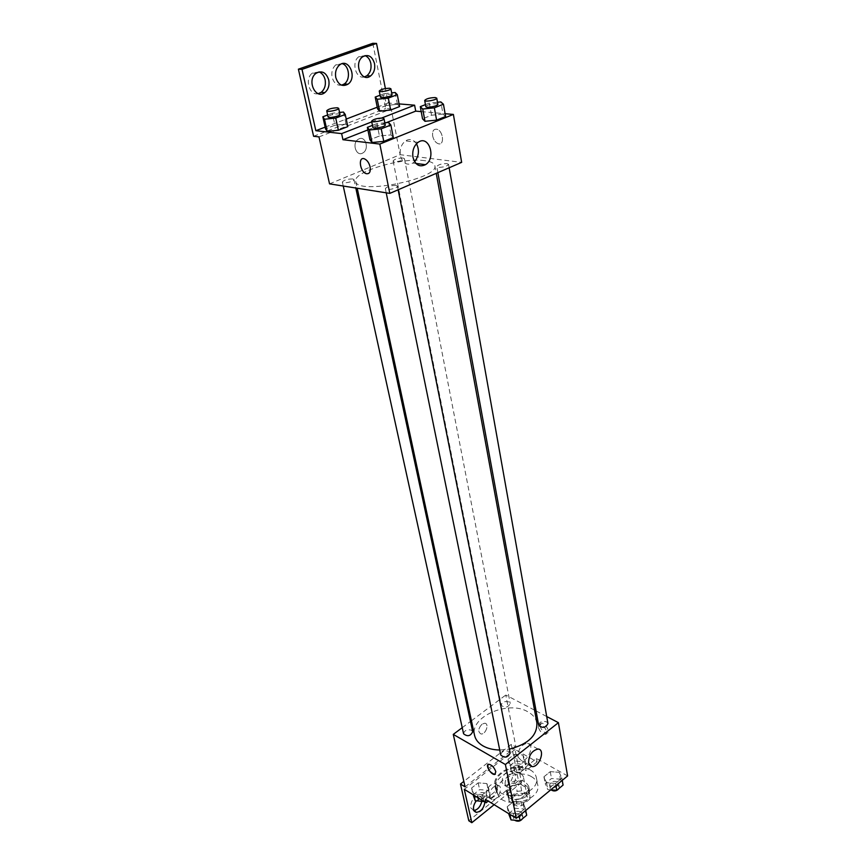 <?xml version="1.0" encoding="UTF-8"?>
<svg xmlns="http://www.w3.org/2000/svg" width="866" height="866" viewBox="0 0 866 866"><rect width="100%" height="100%" fill="white"/><g stroke="black" fill="none" stroke-linecap="round" stroke-linejoin="round"><path stroke-width="0.65" stroke-dasharray="4.33 3.25" d="M520.996 773.5C513.376 771.509 508.894 773.544 507.563 779.595C508.569 786.501 525.056 783.21 523.302 776.445L520.996 773.5M525.002 793.949C517.435 791.903 513.008 793.938 511.709 800.043C512.726 807.025 529.05 803.756 527.286 796.926L525.002 793.949M529.96 798.95L521.841 805.618L517.251 806.094L509.056 801.147L509.067 797.932L517.164 791.362L521.689 790.885L529.905 795.735L529.96 798.95L528.639 792.163L520.498 798.82L521.841 805.618M509.067 797.932L507.692 791.167L515.822 784.618L517.164 791.362M521.689 790.885L520.358 784.131L528.596 788.958L529.905 795.735M520.358 784.131L515.822 784.618M507.692 791.167L509.056 801.147M520.498 798.82L515.887 799.307L507.682 794.382M528.639 792.163L528.596 788.958M510.182 786.945C519.156 782.074 525.543 782.94 529.321 789.521C531.832 799.242 508.45 803.908 506.989 793.981C506.567 791.437 507.628 789.088 510.182 786.945M509.489 783.557C506.935 785.689 505.863 788.038 506.296 790.582C507.747 800.498 531.172 795.811 528.671 786.112L525.381 781.857C520.055 779.422 514.761 779.985 509.489 783.557M515.887 799.307L517.251 806.094M531.659 776.78C518.929 768.607 493.912 779.995 497.387 792.563C500.007 810.338 542.138 801.927 537.656 784.52C536.985 781.327 534.982 778.74 531.659 776.78M530.349 769.961C517.597 761.831 492.483 773.208 495.958 785.733C498.567 803.453 540.839 794.999 536.368 777.657C535.697 774.475 533.694 771.909 530.349 769.961M567.609 775.925L536.455 758.475L525.521 767.211C511.027 763.314 491.899 774.853 494.887 785.982L496.835 790.182L485.393 799.329M559.198 772.32L561.872 778.198L555.528 783.416L546.522 782.702L543.935 776.802L550.267 771.638L559.198 772.32L561.872 778.198L555.528 783.416L546.522 782.702L543.935 776.802L550.267 771.638L559.198 772.32L560.41 779.194L563.084 785.083M522.826 802.122L525.326 808.314L518.712 813.769L509.598 812.957L507.184 806.744L513.787 801.353L522.826 802.122L525.326 808.314L518.712 813.769L509.598 812.957L507.184 806.744L513.787 801.353L522.826 802.122L524.19 809.039L526.69 815.252M539.962 725.946C541.423 730.233 543.772 732.625 546.998 733.112C551.101 732.733 545.082 722.352 541.239 723.197L539.962 725.946M536.455 758.475L537.082 761.874L515.043 749.48L521.538 782.561L518.474 780.775L511.286 744.37L515.93 746.979L505.776 695.03L534.528 710.131M536.065 710.932L546.706 716.528M547.962 723.554L546.543 721.822C542.116 720.75 539.486 721.865 538.663 725.178M508.937 701.925C504.618 700.93 502.053 702.034 501.23 705.249C504.954 708.291 507.952 707.695 510.226 703.484L508.937 701.925M462.228 727.678L470.509 721.475M471.429 720.772L505.776 695.03M472.706 731.716L471.483 730.2C467.034 729.14 464.392 730.33 463.57 733.773M510.182 753.063L508.829 751.363C504.261 750.216 501.566 751.417 500.743 754.979M499.725 750.01L509.403 749.144M536.877 722.948C535.892 718.217 532.796 714.45 527.6 711.635C508.028 700.074 469.426 717.059 474.568 735.396M481.972 724.192C478.064 728.696 477.751 731.954 481.041 733.967C485.783 734.693 489.626 723.402 484.689 723.229L481.972 724.192L484.689 723.229C489.626 723.402 485.783 734.693 481.041 733.967C477.751 731.954 478.064 728.696 481.972 724.192M465.064 786.858L515.93 746.979M517.944 756.981L521.364 760.554C528.801 761.604 535.08 743.266 527.318 743.158C521.213 744.695 518.085 749.307 517.944 756.981M538.36 727.202L539.637 724.452C543.469 723.619 549.499 734 545.396 734.368C542.17 733.881 539.832 731.489 538.36 727.202M495.374 774.182L495.828 771.768C494.259 767.406 491.888 764.894 488.738 764.245L488.013 764.537M511.286 744.37L463.84 781.403M525.521 767.211L526.182 770.621C511.698 766.713 492.613 778.253 495.601 789.402L497.549 793.602L488.24 801.082M537.082 761.874L526.182 770.621M518.474 780.775L468.798 820.762M521.538 782.561L494.129 804.698M501.999 782.593C502.172 776.044 504.878 772.223 510.096 771.141C516.385 771.682 510.583 786.707 504.586 785.419L501.999 782.593M473.908 810.511L470.563 807.686C470.736 800.909 473.572 797.001 479.082 795.984C481.366 796.612 482.21 798.647 481.626 802.1M486.421 795.02C486.595 788.363 489.366 784.509 494.724 783.449C501.089 784.087 495.06 799.231 488.998 797.835L486.421 795.02M496.835 790.182L497.549 793.602M489.052 789.446L482.492 794.663L473.724 793.938L471.602 788.006L478.151 782.853L486.833 783.557L489.052 789.446L482.492 794.663L473.724 793.938L471.602 788.006L478.151 782.853L486.833 783.557L490.502 796.244L483.997 801.451M525.294 760.586L519.005 765.598L510.334 764.938L508.039 759.309L514.317 754.362L522.912 754.99L525.294 760.586L519.005 765.598L510.334 764.938L508.039 759.309L514.317 754.362L522.912 754.99L525.294 760.586L526.593 767.341L520.325 772.353L511.687 771.693L509.381 766.042L515.638 761.084L524.211 761.723L526.593 767.341M515.043 749.48L464.295 789.316M505.062 784.401C505.235 777.852 507.941 774.02 513.159 772.927C519.448 773.457 513.635 788.525 507.638 787.237L505.062 784.401M476.365 800.823L482.135 797.857L484.884 802.003M489.474 796.882C489.647 790.214 492.418 786.35 497.788 785.278C504.153 785.906 498.102 801.082 492.04 799.686L489.474 796.882M424.805 160.675C402.181 157.125 352.256 171.901 355.731 181.405C356.337 195.359 439.798 178.677 434.819 165.601C434.212 163.122 430.878 161.487 424.805 160.675M446.986 163.598L448.523 164.345C447.062 166.304 443.652 167.3 438.272 167.333L436.756 166.586C438.207 164.627 441.617 163.631 446.986 163.598M352.711 178.948C347.363 178.981 343.921 180.02 342.362 182.055C342.525 184.101 354.724 181.535 353.999 179.619L352.711 178.948M403.069 158.013C397.895 158.077 394.571 159.052 393.11 160.924C393.218 162.873 405.115 160.513 404.444 158.673L403.069 158.013M396 185.465C390.458 185.476 386.907 186.536 385.37 188.658C385.511 190.866 398.187 188.312 397.44 186.233L396 185.465M329.545 183.863L400.146 154.689L461.654 162.364M359.173 138.787L358.221 139.274C351.401 143.355 356.478 157.428 363.049 152.827C369.392 149.244 365.744 135.8 359.173 138.787C365.744 135.8 369.403 149.244 363.049 152.827C356.478 157.428 351.412 143.355 358.232 139.274L359.173 138.787M318.991 136.893L391.205 108.986L400.146 154.689M432.654 135.962C433.606 140.032 435.49 142.619 438.283 143.724C444.745 145.943 443.37 130.798 436.908 129.229C433.574 128.828 432.156 131.08 432.654 135.962C432.156 131.08 433.574 128.828 436.897 129.229C443.36 130.798 444.745 145.943 438.283 143.724C435.479 142.619 433.606 140.032 432.654 135.962M372.813 43.3L385.695 108.499L391.205 108.986M399.085 103.909L388.217 103.011L385.392 88.559M421.201 111.617L445.102 113.706M379.438 135.994L369.923 139.794L379.438 135.994L391.064 134.869L379.438 135.994L376.937 123.611L384.829 122.82M393.316 137.542L391.064 134.869L393.316 137.542M442.991 114.074L431.517 115.243L422.532 118.826L431.517 115.243L442.991 114.074L445.6 116.509L442.991 114.074L440.837 101.907M367.898 129.922L386.344 122.669M370.107 166.921C369.035 162.732 367.108 160.026 364.337 158.792L364.337 158.792M416.492 143.734C413.45 139.394 409.791 138.441 405.505 140.909C401.229 144.351 399.529 149.266 400.395 155.653C402.733 163.338 406.901 165.807 412.898 163.046L414.598 161.65M341.626 85.182C336.95 85.702 333.789 83.06 332.111 77.236C331.245 71.943 332.512 67.786 335.921 64.777L342.276 63.662M318.233 93.669C309.4 96.039 304.356 78.698 312.355 73.101L318.969 71.9M364.445 76.901C355.861 79.618 350.968 62.016 358.914 56.647L365.03 55.619M313.6 136.265L385.695 108.499M371.763 121.879L381.657 118.025M386.485 105.446L377.576 108.867L386.485 105.446L397.429 104.299L386.485 105.446L384.158 93.68L391.67 92.868M399.594 106.561L397.429 104.299L399.594 106.561M334.925 125.234L325.519 128.839L334.925 125.234L346.021 124.109L334.925 125.234L332.306 113.219L339.559 112.461M347.829 126.598L346.021 124.109L347.829 126.598M325.14 127.14L346.227 119.075M377.24 107.211L388.217 103.011M425.444 104.624L429.33 103.108L437.482 102.253M437.85 104.299L436.302 103.693C430.835 103.877 427.339 104.851 425.812 106.605M429.33 103.108L431.517 115.243M372.467 125.364L376.937 123.611M385.251 124.953L383.811 124.336C378.171 124.498 374.534 125.538 372.889 127.443M388.618 122.442L391.064 134.869M380.066 95.228L384.158 93.68M392.027 94.719L390.653 94.188C385.37 94.416 381.96 95.368 380.423 97.024M395.156 92.489L397.429 104.299M327.629 114.983L332.306 113.219M339.97 114.388L338.693 113.857C333.248 114.063 329.697 115.07 328.052 116.878M343.445 112.05L346.021 124.109M550.754 789.835L547.788 789.597L545.201 783.665L551.501 778.502L560.41 779.194M557.239 781.803C552.919 780.645 550.375 781.771 549.607 785.17C553.342 788.623 556.351 788.092 558.635 783.6L557.239 781.803M546.522 782.702L547.788 789.597M543.935 776.802L545.201 783.665M550.267 771.638L551.501 778.502M561.872 778.198L562.25 780.353M555.528 783.416L555.918 785.581M559.057 788.428L559.241 787.032L557.845 785.224C553.536 784.066 550.993 785.181 550.235 788.59L550.917 789.846M508.602 813.65L515.183 808.259L524.19 809.039M520.877 811.767C516.417 810.533 513.809 811.745 513.051 815.393C516.948 818.9 520.001 818.283 522.209 813.531L520.877 811.767M509.598 812.957L509.879 814.365M507.184 806.744L508.58 813.575M513.787 801.353L515.183 808.259M525.326 808.314L525.759 810.479M518.712 813.769L519.145 815.934M522.674 818.576L522.902 816.974L521.57 815.209C517.11 813.964 514.501 815.177 513.744 818.835L514.566 820.21M521.061 764.223C516.85 763.141 514.361 764.245 513.614 767.557C517.273 770.74 520.174 770.166 522.339 765.847L521.061 764.223M510.334 764.938L511.687 771.693M508.039 759.309L509.381 766.042M514.317 754.362L515.638 761.084M522.912 754.99L524.211 761.723M519.005 765.598L520.325 772.353M521.711 767.579C517.5 766.486 515.021 767.601 514.274 770.913C517.933 774.107 520.834 773.533 522.988 769.203L521.711 767.579M473.107 794.782L479.623 789.619L488.283 790.333L490.502 796.244M485.003 792.942C480.652 791.784 478.108 792.985 477.35 796.525C481.171 799.751 484.116 799.091 486.216 794.523L485.003 792.942M473.724 793.938L474.038 795.313M471.602 788.006L473.096 794.739M478.151 782.853L479.623 789.619M486.833 783.557L488.283 790.333M482.492 794.663L483.953 801.429M484.246 801.602L486.941 797.9L485.729 796.319C481.388 795.161 478.844 796.352 478.097 799.903L478.725 801.028M527.286 796.926L523.302 776.445M511.709 800.043L507.563 779.595M506.296 790.582L506.989 793.981M528.671 786.112L529.321 789.521M507.541 793.862L508.927 800.639M528.769 789.63L530.079 796.406M495.958 785.733L497.387 792.563M536.368 777.657L537.656 784.52M537.981 749.047L527.318 743.158M529.429 765.143L521.364 760.554M541.239 723.197L539.637 724.452M546.998 733.112L545.396 734.368M494.887 785.982L495.601 789.402M497.788 785.278L494.724 783.449M492.04 799.686L488.998 797.835M482.135 797.857L479.082 795.984M474.319 811.215L473.117 810.457M513.159 772.927L510.096 771.141M507.638 787.237L504.586 785.419M355.731 181.405L357.203 188.236M434.819 165.601L436.237 173.341M449.14 167.766L448.523 164.345M437.86 172.637L436.756 166.586M342.362 182.055L343.239 186.028M353.999 179.619L355.796 188.009M393.11 160.924L501.23 705.249M404.444 158.673L510.226 703.484M385.37 188.658L386.214 192.815M397.44 186.233L398.144 189.784M418.126 142.327L405.505 140.909M415.929 163.447L412.898 163.046M362.616 56.82L358.914 56.647M315.993 73.329L312.355 73.101M339.591 64.972L335.921 64.777M549.607 785.17L550.235 788.59M558.635 783.6L559.241 787.032M513.051 815.393L513.744 818.835M522.209 813.531L522.902 816.974M513.614 767.557L514.274 770.913M522.339 765.847L522.988 769.203M477.35 796.525L478.097 799.903M486.216 794.523L486.941 797.9"/><path stroke-width="1.3" d="M546.706 716.528L558.408 722.666L567.609 775.925L516.288 818.294L485.393 799.329L486.129 802.771L464.295 789.316L471.818 822.7L468.798 820.762L460.474 784.033L465.064 786.858L453.275 734.39L462.228 727.678M534.528 710.131L536.065 710.932M437.86 172.637L538.663 725.178C542.473 728.479 545.569 727.938 547.962 723.554L449.14 167.766M470.509 721.475L471.429 720.772M558.408 722.666L505.398 764.516L453.275 734.39M343.239 186.028L463.57 733.773C467.445 736.858 470.498 736.176 472.706 731.716L355.796 188.009M386.214 192.815L500.743 754.979C504.705 758.345 507.855 757.707 510.182 753.063L398.144 189.784M357.203 188.236L474.568 735.396C475.553 739.672 478.368 743.18 483.022 745.918C487.634 748.516 493.198 749.88 499.725 750.01M509.403 749.144C528.206 744.175 537.364 735.44 536.877 722.948L436.237 173.341M528.563 763C528.736 755.282 531.876 750.627 537.981 749.047C545.732 749.122 539.388 767.601 531.973 766.583L528.563 763M505.398 764.516L516.288 818.294M495.828 771.779L494.692 774.442C490.99 775.124 484.744 764.418 488.738 764.245C491.888 764.894 494.248 767.406 495.828 771.779M488.013 764.537C487.428 769.019 489.647 772.31 494.692 774.442L495.374 774.182M463.84 781.403L460.474 784.033M494.129 804.698L471.818 822.7M481.626 802.1C480.165 806.971 477.588 809.775 473.908 810.511M488.24 801.082L486.129 802.771M484.884 802.003C483.877 808.368 480.966 811.821 476.148 812.362L473.605 809.591C473.15 806.701 474.07 803.778 476.365 800.823M445.102 113.706L453.383 114.431L461.654 162.364L389.808 193.389L329.545 183.863L318.991 136.893L313.6 136.265L298.391 69.172L372.813 43.3L376.537 43.43L385.392 88.559M386.344 122.669L415.712 111.129L414.608 105.187L399.085 103.909M415.712 111.129L421.201 111.617M372.001 142.511L383.768 141.385L393.316 137.542L383.768 141.385L372.001 142.511L369.923 139.794L372.001 142.511L369.436 129.987L367.368 127.356L372.467 125.364M436.583 120.136L445.6 116.509L436.583 120.136L424.979 121.294L436.583 120.136L434.375 107.828L422.727 109.029L420.291 106.648L425.444 104.624M422.532 118.826L424.979 121.294L422.532 118.826L420.291 106.648M453.383 114.431L379.828 144.07L342.947 139.718L367.898 129.922M412.963 157.233C412.108 150.781 413.829 145.813 418.126 142.327C428.962 134.371 436.583 158.153 425.466 164.681C419.447 167.474 415.279 164.995 412.963 157.233M379.828 144.07L389.808 193.389M370.107 166.921C370.756 171.901 369.479 174.153 366.253 173.676C359.91 171.988 357.831 156.335 364.337 158.803C367.108 160.026 369.024 162.743 370.107 166.921C370.767 171.901 369.479 174.153 366.264 173.676L366.264 173.676C359.91 171.988 357.842 156.335 364.337 158.792M342.947 139.718L341.626 133.613L315.841 130.701L302.017 69.377L298.391 69.172M414.598 161.65C418.96 156.151 419.588 150.175 416.492 143.734M302.017 69.377L376.537 43.43M342.276 63.662C349.388 65.729 350.73 79.737 344.289 83.948L341.626 85.182M318.969 71.9C322.087 73.123 324.133 75.743 325.118 79.748C326.006 85.117 324.696 89.317 321.189 92.326L318.233 93.669M365.03 55.619C367.996 56.842 369.923 59.429 370.821 63.38C371.622 68.75 370.291 72.874 366.838 75.775L364.445 76.901M341.626 133.613L371.763 121.879M381.657 118.025L414.608 105.187M390.653 110.025L399.594 106.561L390.653 110.025L379.589 111.173L390.653 110.025L388.314 98.085L377.208 99.276L375.205 97.057L380.066 95.228M377.576 108.867L379.589 111.173L377.576 108.867L375.205 97.057M338.379 130.257L347.829 126.598L338.379 130.257L327.164 131.372L338.379 130.257L335.737 118.068L324.479 119.237L322.845 116.78L327.629 114.983M325.519 128.839L327.164 131.372L325.519 128.839L322.845 116.78M315.841 130.701L325.14 127.14M346.227 119.075L377.24 107.211M335.77 77.475C334.904 72.159 336.181 67.992 339.591 64.972C348.846 57.34 357.571 77.799 347.948 84.208C342.308 87.087 338.249 84.846 335.77 77.475M328.766 79.986C329.654 85.377 328.333 89.588 324.815 92.619C315.668 100.153 306.391 80.235 315.993 73.329C321.903 70.168 326.168 72.387 328.766 79.986M374.523 63.575C375.314 68.944 373.982 73.09 370.529 75.992C361.663 83.093 353.328 63.261 362.616 56.82C368.223 53.93 372.196 56.182 374.523 63.575M437.482 102.253L440.837 101.907L443.446 104.234L434.375 107.828M424.686 100.456L425.812 106.605C425.845 108.423 438.488 106.009 437.85 104.299L436.756 98.15L435.208 97.544C429.731 97.761 426.224 98.724 424.686 100.456C424.719 102.242 437.384 99.828 436.756 98.15M422.727 109.029L424.979 121.294M443.446 104.234L445.6 116.509M384.829 122.82L388.618 122.442L390.858 125.018L381.246 128.817L369.436 129.987M371.611 121.164L372.889 127.443C372.975 129.37 385.955 126.761 385.251 124.953L384.006 118.674L382.555 118.057C376.905 118.241 373.257 119.281 371.611 121.164C371.698 123.059 384.699 120.439 384.006 118.674M367.368 127.356L369.923 139.794M390.858 125.018L393.316 137.542M381.246 128.817L383.768 141.385M391.67 92.868L395.156 92.489L397.31 94.675L388.314 98.085M379.232 91.06L380.423 97.024C380.466 98.692 392.644 96.267 392.027 94.719L390.869 88.743L389.494 88.235C384.201 88.473 380.791 89.425 379.232 91.06C379.276 92.705 391.486 90.27 390.869 88.743M377.208 99.276L379.589 111.173M397.31 94.675L399.594 106.561M339.559 112.461L343.445 112.05L345.242 114.464L335.737 118.068M326.709 110.783L328.052 116.878C328.138 118.631 340.652 116.022 339.97 114.388L338.66 108.304L337.383 107.774C331.927 108.001 328.366 109.008 326.709 110.783C326.796 112.515 339.331 109.906 338.66 108.304M324.479 119.237L327.164 131.372M345.242 114.464L347.829 126.598M562.25 780.353L563.084 785.083L556.773 790.322L550.754 789.835M555.918 785.581L556.773 790.322M550.917 789.846C554.056 791.686 556.773 791.21 559.057 788.428M525.759 810.479L526.69 815.252L520.098 820.708L511.016 819.896L508.58 813.575M509.879 814.365L511.016 819.896M519.145 815.934L520.098 820.708M514.566 820.21C517.727 821.931 520.434 821.39 522.674 818.576M483.997 801.451L475.228 800.725L473.096 794.739M474.038 795.313L475.228 800.725M478.725 801.028L484.246 801.602M531.973 766.583L529.429 765.143M476.148 812.362L474.319 811.215M425.466 164.681L415.929 163.447M370.529 75.992L366.838 75.775M324.815 92.619L321.189 92.326M347.948 84.208L344.289 83.948"/></g></svg>
